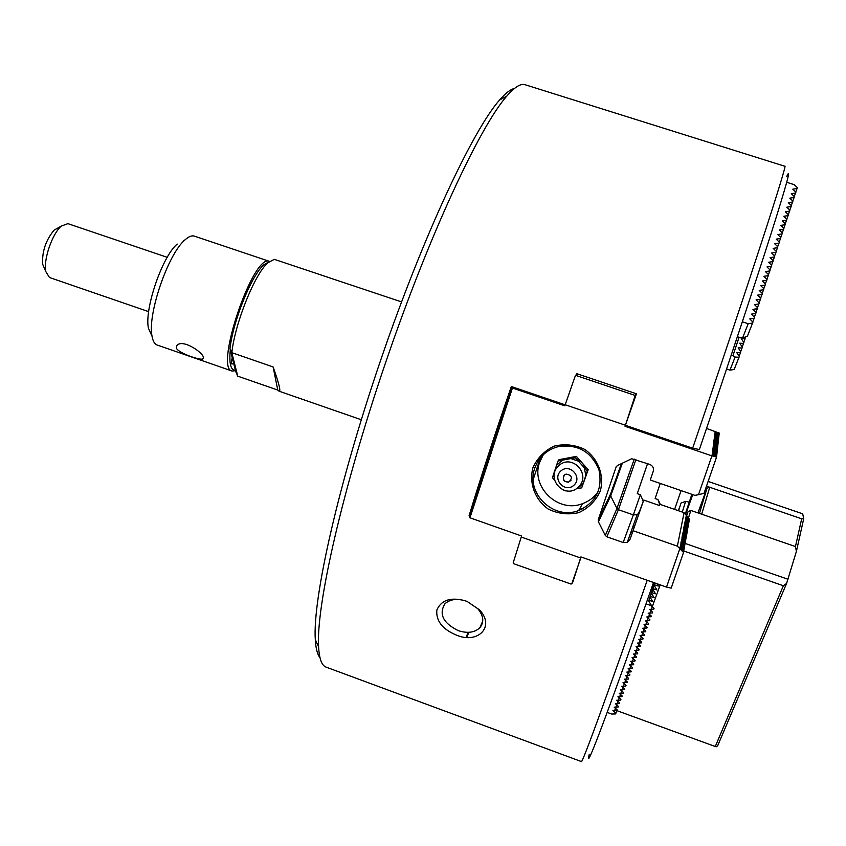 <?xml version="1.0" encoding="UTF-8"?>
<svg xmlns="http://www.w3.org/2000/svg" width="846" height="846" viewBox="0 0 846 846"><rect width="100%" height="100%" fill="white"/><g stroke="black" fill="none" stroke-linecap="round" stroke-linejoin="round"><path stroke-width="1.27" d="M654.941 583.01L653.123 588.763L656.951 589.948L654.254 585.633L655.1 583.063M654.254 585.633L655.068 583.053M653.123 588.763L654.92 583M654.645 582.905L650.341 596.483L654.148 597.678L651.462 593.374L654.793 582.957M651.462 593.374L654.762 582.947M650.341 596.483L654.614 582.894M648.967 600.322L654.497 582.852L648.702 601.051L648.967 600.322L652.752 601.517L650.077 597.223M679.401 507.642L678.429 510.72L679.401 507.642M651.367 605.345L648.702 601.051M651.737 592.634L655.544 593.818L652.858 589.514M654.518 584.882L658.357 586.067L656.877 583.687M786.59 583.454L783.364 585.749L715.282 746.51L716.192 746.807L717.672 745.749L786.59 583.454L796.403 551.412L803.7 518.788L802.717 513.829L708.123 481.448M699.441 513.416L707.013 488.163L709.741 487.275L701.704 514.199L795.441 546.569L801.691 518.799L803.7 518.788M706.495 486.164L801.691 518.799M685.598 514.389L692.768 494.614M707.013 488.163L697.918 512.888M680.797 503.761L678.577 510.773L680.797 503.761M681.062 503.01L685.62 501.371L682.278 512.052M689.046 502.08L685.62 501.371M691.859 494.307L685.281 514.019M795.441 546.569L796.403 551.412M688.433 517.921L690.896 510.466L701.704 514.199M685.017 543.396L787.975 579.256M783.364 585.749L683.79 551M660.208 584.872L614.862 709.91L715.282 746.51M686.614 515.584L688.052 511.608L690.896 510.466M686.698 515.7L688.052 511.608M681.072 490.595L674.6 509.398M630.968 531.965L632.374 532.462M583.148 483.521L577.183 488.681L581.699 487.846L587.304 471.148L575.417 457.728L557.979 461.028L552.427 477.694L554.267 479.777M560.93 470.894C569.971 462.899 582.957 477.567 573.747 485.393C564.694 493.345 551.761 478.72 560.93 470.894M564.515 474.944L566.122 474.077C572.129 475.293 572.964 477.99 568.618 482.178C563.468 481.829 562.104 479.418 564.515 474.944M570.976 480.38L568.745 481.987C564.24 482.009 562.622 479.883 563.891 475.611M563.679 490.426L565.329 490.881M587.304 471.148L588.182 469.72L576.359 456.375L559.016 459.664L557.979 461.028M575.417 457.728L576.359 456.375M581.699 487.846L588.182 469.72M230.292 350.011C229.023 363.6 230.725 370.368 235.41 370.305M183.794 240.528L185.01 239.873C188.7 236.542 191.82 235.283 194.369 236.119L269.462 261.372C253.493 252.721 214.017 368.623 232.1 371.034L235.505 370.696M233.528 362.839C231.952 364.816 231.244 364.393 231.413 361.559L232.238 357.731M185.01 239.873C168.047 253.821 147.172 314.913 152.058 336.327C152.936 341.224 154.638 344.121 157.155 345.031L232.1 371.034M177.216 244.071C162.273 256.338 144.148 309.393 148.452 328.248L151.497 335.069M176.285 347.939C178.041 353.025 200.269 360.512 202.712 358.979C208.148 355.87 182.884 337.713 176.92 345.517L176.285 347.939M57.708 228.103L54.197 230.059C45.938 239.894 42.067 251.22 42.586 264.047L44.161 267.748M167.222 257.311L67.892 223.64L61.314 226.094C52.241 233.623 43.22 260.029 45.779 271.545L49.48 277.509L148.663 311.656M277.774 390.069L279.106 391.201C281.009 391.561 279 383.471 273.099 366.931L277.774 390.069L237.737 376.163L235.717 371.553L229.964 348.7L231.836 352.676L273.099 366.931M268.996 261.742L263.73 264.914C251.495 275.447 233.136 320.761 229.964 348.7M263.73 264.914L274.305 259.341L401.543 301.916M267.833 262.768C254.773 273.998 235.019 323.077 231.836 352.676L237.737 376.163M706.526 428.457L719.248 433.067L715.05 432.105L719.174 433.808L714.955 432.845L719.089 434.558L714.859 433.586L719.005 435.309L718.793 436.018M718.984 435.457L714.754 434.336L718.92 436.06L718.709 436.779M718.899 436.208L714.659 435.098L718.836 436.832L718.614 437.541M718.814 436.98L714.553 435.859L718.751 437.594L718.529 438.313M718.73 437.742L714.458 436.621L718.656 438.376L718.444 439.095M718.645 438.524L714.352 437.393L718.571 439.148L718.36 439.878M718.561 439.296L714.257 438.175L718.487 439.931L718.265 440.671M718.466 440.089L714.151 438.958L718.391 440.724L718.18 441.464M718.381 440.882L714.045 439.74L718.307 441.517L718.085 442.268M718.286 441.675L713.939 440.533L718.222 442.321L717.99 443.071M718.201 442.479L713.834 441.337L718.127 443.135L717.905 443.886M718.106 443.283L713.728 442.141L718.043 443.939L717.81 444.71M718.021 444.097L713.622 442.955L717.947 444.763L717.715 445.535M717.926 444.922L713.516 443.769L717.852 445.588L717.62 446.36M717.831 445.747L713.411 444.594L717.757 446.424L717.524 447.196M717.746 446.582L713.294 445.419L717.672 447.259L717.429 448.042M717.651 447.418L713.189 446.254L717.577 448.094L717.334 448.888M717.556 448.264L713.072 447.1L717.482 448.951L717.239 449.744M717.461 449.11L712.967 447.946L717.387 449.808L717.144 450.601M717.366 449.966L712.85 448.792L717.292 450.664L717.048 451.468M717.271 450.833L712.744 449.66L717.186 451.531L716.943 452.346M717.175 451.701L712.628 450.527L717.091 452.409L716.848 453.223M717.07 452.578L712.512 451.394L716.996 453.287L716.752 454.112M716.974 453.456L712.395 452.272L716.9 454.175L716.647 455.011M716.879 454.344L712.279 453.16L716.795 455.074L712.163 454.048L716.678 456.142L712.046 454.947L716.573 457.052L711.92 455.857L698.489 494.709L694.926 495.365L650.278 479.999L653.249 471.307C653.99 468.102 652.837 465.818 649.791 464.422L631.676 458.733L617.453 465.522L616.089 467.055L598.27 519.74L598.418 521.792L605.292 535.433L606.857 536.808L623.164 542.519L627.277 542.339L637.112 514.717L633.347 514.897L623.164 542.519M634.764 395.304L576.348 375.603L575.185 376.184L565.181 404.758L625.406 425.242L635.822 393.57M583.983 481.046L586.088 474.765M585.633 469.255C584.184 464.422 581.139 460.985 576.486 458.934M573.641 458.067L567.677 458.014L562.199 460.224M543.322 454.693L539.663 462.223C530.357 486.651 558.053 513.533 582.503 503.666C589.028 501.287 594.262 497.268 598.217 491.6M534.809 468.081C525.303 493.081 553.644 520.607 578.664 510.529C596.081 502.397 602.849 488.84 598.947 469.858C591.449 451.891 578.082 444.087 558.857 446.466C547.002 449.512 538.987 456.713 534.809 468.081M532.906 467.743C528.898 483.288 534.936 499.563 548.24 509.059C558.074 513.829 568.258 515.013 578.823 512.613C588.605 508.023 595.753 500.853 600.29 491.082C604.425 475.452 598.333 459.008 584.893 449.49C574.973 444.742 564.737 443.621 554.172 446.117C544.443 450.781 537.358 457.993 532.906 467.743M687.851 527.534L688.147 526.582L684.837 522.342L688.337 525.514L685.038 521.284L688.528 524.446L685.239 520.237L688.707 523.388L685.44 519.19L688.898 522.331L685.641 518.154L689.088 521.295L685.831 517.128L689.236 520.449L686.032 516.102L689.458 519.222L684.076 512.676L659.711 504.248M687.65 528.623L687.946 527.661L684.636 523.399L688.105 526.794M687.46 529.723L687.756 528.75L684.425 524.478L687.914 527.872M687.259 530.823L687.565 529.85L684.224 525.556L687.713 528.962M687.058 531.933L687.364 530.95L684.012 526.646L687.523 530.061M686.857 533.054L687.163 532.071L683.801 527.735L687.322 531.161M686.656 534.175L686.963 533.181L683.589 528.835L687.132 532.282M686.455 535.307L686.762 534.312L683.378 529.945L686.931 533.403M686.254 536.449L686.561 535.444L683.166 531.066L686.73 534.524M686.043 537.601L686.36 536.586L682.955 532.197L686.529 535.666M685.842 538.765L686.159 537.739L682.733 533.329L686.318 536.808M685.63 539.928L685.947 538.902L682.511 534.471L686.117 537.961M685.419 541.102L685.736 540.076L682.299 535.624L685.905 539.124M685.207 542.286L685.524 541.25L682.077 536.776L685.704 540.298M684.996 543.481L685.313 542.434L681.844 537.95L685.493 541.472M684.774 544.687L685.101 543.629L681.622 539.124L685.281 542.667M684.562 545.892L684.89 544.835L681.4 540.308L685.059 543.862M684.34 547.119L684.678 546.04L681.167 541.503L684.848 545.057M684.118 548.345L684.456 547.267L680.935 542.698L684.636 546.273M683.896 549.583L684.234 548.494L680.702 543.915L684.414 547.499M683.674 550.831L684.012 549.731L680.47 545.131L684.192 548.726M688.041 526.455L688.295 525.715M688.422 524.319L688.676 523.589M688.232 525.387L688.485 524.647M683.452 552.089L683.79 550.979L680.237 546.357L683.97 549.974M659.679 504.353L659.933 503.476L657.934 499.5L659.679 504.353L659.32 505.464L643.732 500.071L630.048 539.283L627.277 542.339M689.173 520.131L689.416 519.423M632.988 530.675L677.371 546.156L684.076 512.676M677.371 546.156L683.526 552.48L680.004 547.595L683.748 551.222M688.612 523.262L688.866 522.542M688.803 522.215L689.046 521.496M688.993 521.168L689.236 520.449M572.129 583.592L571.029 584.068L513.829 563.753L513.236 562.675L521.252 537.041L580.578 557.958L572.805 582.133M565.181 404.758L564.832 405.826L512.433 387.997L511.428 388.473L513.194 387.161M521.252 537.041L521.591 536.004L469.953 517.794L512.433 387.997L513.448 387.246M511.428 388.473L469.53 516.525L469.953 517.794M540.361 457.908L533.17 479.587M716.573 457.052L704.031 493.281L698.489 494.709M716.678 456.142L716.446 456.819M716.774 455.243L716.541 455.909M719.068 434.696L718.878 435.256M719.237 433.205L719.047 433.755M719.153 433.945L718.963 434.506M647.528 463.65L637.271 493.641L647.55 463.661M635.906 459.664L618.405 509.704L633.347 514.897L640.369 494.72L637.271 493.641M575.862 375.539L576.538 373.583L636.446 393.781L625.406 425.242M635.335 396.467L635.769 395.748M711.92 455.857L625.046 426.31M576.348 375.603L577.955 374.059M575.185 376.184L577.554 373.932M683.526 552.48L671.185 588.129L666.532 587.092L580.927 556.922L580.578 557.958M660.24 483.426L655.121 498.527L657.934 499.5M666.532 587.092L679.761 548.843M640.369 494.72L643.309 501.223M646.048 603.833L650.923 605.556L654.043 608.411L653.778 609.141L649.538 609.374L652.657 612.218L652.393 612.948L648.163 613.17L651.283 616.015L651.018 616.734L646.799 616.956L649.908 619.79L649.643 620.509L645.435 620.731L648.533 623.555L648.279 624.274L644.07 624.485L647.169 627.309L646.915 628.018L642.717 628.229L645.815 631.042L645.551 631.75L641.374 631.962L644.462 634.764L644.197 635.473L640.031 635.674L643.108 638.476L642.854 639.185L638.688 639.375L641.765 642.167L641.511 642.875L637.355 643.066L640.422 645.847L640.168 646.556L636.023 646.746L639.09 649.517L638.836 650.214L634.701 650.405L637.757 653.165L637.503 653.863L633.379 654.043L636.435 656.803L636.181 657.501L632.068 657.68L635.113 660.43L634.87 661.128L630.756 661.297L633.802 664.047L633.548 664.734L629.456 664.903L632.491 667.642L632.248 668.329L628.155 668.499L631.19 671.238L630.936 671.914L626.854 672.084L629.889 674.801L629.636 675.489L625.564 675.647L628.589 678.365L628.345 679.042L624.285 679.201L627.298 681.908L627.055 682.595L622.994 682.743L626.019 685.45L625.776 686.127L621.725 686.265L624.739 688.972L624.485 689.638L620.456 689.786L623.46 692.472L623.216 693.149L619.187 693.286L622.191 695.972L621.947 696.639L617.918 696.776L620.922 699.452L620.678 700.118L616.66 700.255L619.653 702.92L619.42 703.586L615.412 703.713L618.394 706.378L618.162 707.045L614.164 707.171L617.146 709.826L616.903 710.492L612.916 710.608L615.899 713.263L616.734 710.587M633.189 525.726L634.553 526.201M632.84 526.72L634.204 527.195M468.208 632.343L466.072 637.313M466.728 637.366L468.896 632.311M607.185 712.395L611.679 714.035L615.655 713.918L615.899 713.263M651.113 604.943L650.923 605.556M742.206 346.923L743.888 342.545L741.223 338.59L745.115 338.834L743.729 342.323M744.871 337.152L745.115 338.834M745.252 337.723L745.58 336.92M763.758 288.645L765.196 285.007L760.787 285.694L763.938 288.824L762.204 293.361M765.196 285.007L765.493 284.108L762.352 280.988L766.751 280.312L765.323 283.939M766.751 280.312L767.047 279.413L763.906 276.293L768.295 275.616L766.878 279.233M768.295 275.616L768.591 274.717L765.461 271.608L769.849 270.942L768.422 274.548M769.849 270.942L770.146 270.043L767.005 266.945L771.383 266.268L769.966 269.874M771.383 266.268L771.679 265.38L768.549 262.281L772.927 261.615L771.51 265.21M772.927 261.615L773.223 260.716L770.093 257.628L774.46 256.962L773.054 260.557M774.46 256.962L774.756 256.074L771.626 252.996L775.994 252.33L774.587 255.904M775.994 252.33L776.29 251.442L773.159 248.364L777.527 247.698L776.12 251.273M777.527 247.698L777.812 246.821L774.693 243.754L779.05 243.088L777.654 246.651M779.05 243.088L779.346 242.199L776.216 239.143L780.572 238.477L779.177 242.041M780.572 238.477L780.858 237.599L777.749 234.554L782.085 233.887L780.699 237.44M782.085 233.887L782.381 233.01L779.261 229.964L783.608 229.308L782.222 232.851M783.608 229.308L783.893 228.431L780.784 225.385L785.12 224.729L783.734 228.272M785.12 224.729L785.405 223.852L782.296 220.827L786.621 220.172L785.247 223.704M786.621 220.172L786.907 219.294L783.798 216.269L788.123 215.614L786.748 219.135M788.123 215.614L788.419 214.747L785.31 211.733L789.625 211.077L788.261 214.588M789.625 211.077L789.91 210.21L786.812 207.196L791.126 206.54L789.762 210.051M791.126 206.54L791.412 205.673L788.313 202.67L792.617 202.025L791.253 205.525M792.617 202.025L792.903 201.158L789.804 198.165L794.108 197.509L792.755 201.01M794.108 197.509L794.394 196.653L791.296 193.66L795.6 193.015L794.235 196.505M763.642 289.723L759.232 290.4L762.373 293.541L760.639 298.099M759.063 302.836L760.512 299.188L756.091 299.865L759.243 303.016L757.487 307.595M760.512 299.188L760.808 298.278L757.667 295.127L762.077 294.45M795.6 193.015L795.885 192.148L792.787 189.166L797.08 188.521L795.726 192M752.75 321.924L754.22 318.233L749.778 318.921L752.94 322.104L747.346 336.317L742.608 337.924L737.321 336.867M758.947 303.925L754.516 304.613L757.678 307.775L755.912 312.354M757.371 308.684L752.94 309.372L756.102 312.544L754.336 317.134M754.22 318.233L754.516 317.313L751.364 314.141L755.795 313.454M739.034 337.427L732.953 355.701L731.23 355.13M739.15 356.155L740.832 351.767L738.167 347.801L742.069 348.034L742.365 347.146L739.7 343.19L743.592 343.423M726.577 369.015L729.961 370.146L735.089 357.065L739.013 357.276L739.298 356.388L736.633 352.433L740.546 352.655M735.089 357.065L732.953 355.701M740.684 351.534L742.069 348.034M729.961 370.146L734.159 369.48L739.013 357.276M797.08 188.521L797.366 187.664L794.267 184.692L786.717 182.302M752.633 323.024L748.192 323.711L742.323 321.797M742.608 337.924L748.192 323.711M541.028 457.094L541.757 457.326M539.748 461.979L539.082 461.747M538.532 463.407L539.23 463.64M580.335 507.537L581.974 509.155M514.431 88.47C510.487 89.316 505.548 93.155 499.616 99.965C472.872 130.041 422.989 236.246 380.552 360.523C338.072 484.779 312.534 599.317 315.294 639.481C315.812 648.501 317.377 654.561 319.978 657.649M625.564 425.379L692.663 448.19C749.186 282.469 788.525 160.962 784.792 166.239L525.028 84.706C520.724 83.268 514.622 87.096 506.722 96.19C479.862 126.614 429.123 235.125 385.713 362.289C342.239 489.422 315.97 606.296 318.593 646.82C319.28 658.844 321.766 665.601 326.048 667.103L581.392 761.569C582.048 764.054 606.677 696.945 647.211 580.282M571.822 583.719L581.128 556.985M470.175 514.537L469.065 515.753L469.699 515.986M469.065 515.753C481.776 474.278 495.872 431.206 511.333 386.527L565.16 404.832M436.832 610.051C435.88 620.943 442.5 629.329 456.66 635.198C477.905 644.314 495.545 626.548 479.428 609.829L466.981 601.347C451.595 596.642 441.549 599.539 436.832 610.051M786.738 176.444C791.74 165.7 786.621 184.449 771.383 232.682C755.753 281.803 728.914 362.744 699.367 449.522L692.663 448.19M458.268 630.64C467.468 633.601 474.68 632.618 479.904 627.7C484.324 622.096 483.616 615.751 477.757 608.665L467.161 601.453C457.739 598.143 450.294 598.947 444.837 603.875C438.704 614.207 443.177 623.132 458.268 630.64M653.514 582.513C608.211 712.258 584.226 775.095 589.176 754.685M584.226 467.669L585.855 475.473M570.902 458.585L578.495 461.197M556.541 465.342L562.484 460.171M553.95 475.907L553.866 473.39M616.427 466.379L616.089 467.055M634.257 459.103L616.967 508.446L618.405 509.704L606.857 536.808M622.349 463.174L610.685 495.957L616.967 508.446L605.292 535.433M621.398 463.629L610.548 494.085L610.685 495.957L598.418 521.792M610.548 494.085L598.27 519.74M639.29 512.718L637.112 514.717C638.466 514.03 640.549 509.398 643.351 500.811M558.55 465.85C544.961 478.529 564.98 500.102 578.326 487.201C591.872 474.543 571.928 452.97 558.55 465.85M148.452 328.248L152.058 336.327M202.723 358.979L203.209 357.921M42.586 264.047L45.779 271.545M54.197 230.059L61.314 226.094M361.284 419.743L279.106 391.201M578.664 510.529L582.503 503.666M315.294 639.481L318.593 646.82M499.616 99.965L506.722 96.19M479.904 627.7L482.78 620.911M477.757 608.665L479.396 609.797"/></g></svg>
